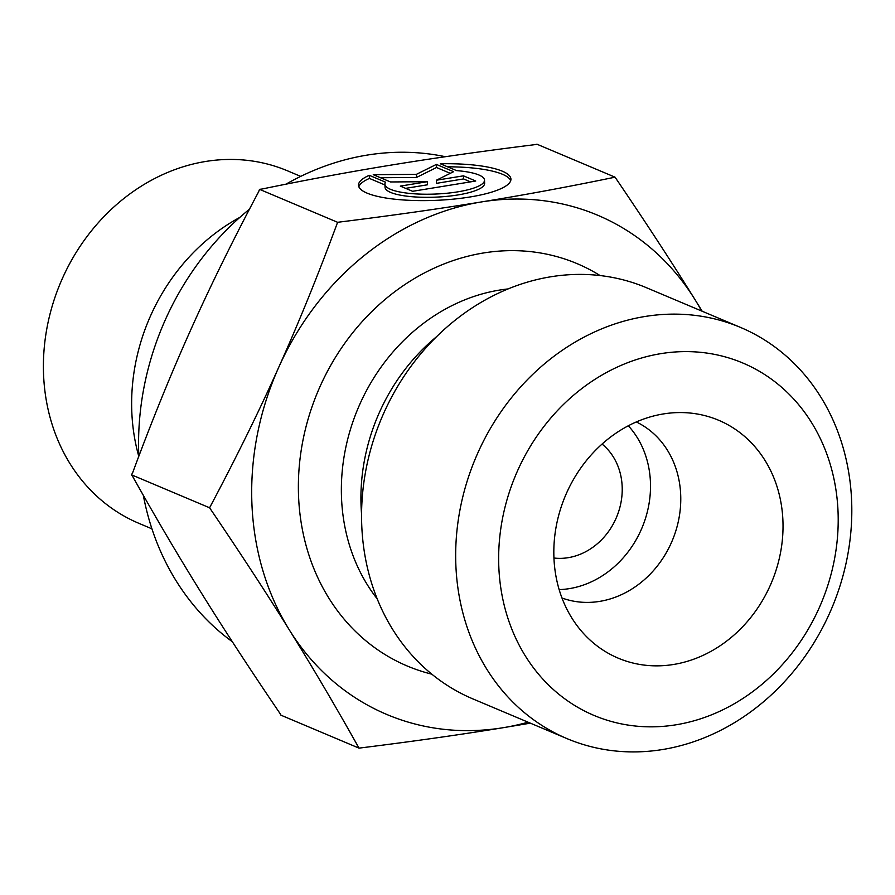 <?xml version="1.0" encoding="UTF-8"?>
<svg xmlns="http://www.w3.org/2000/svg" width="895" height="895" viewBox="0 0 895 895"><rect width="100%" height="100%" fill="white"/><g stroke="black" fill="none" stroke-linecap="round" stroke-linejoin="round"><path stroke-width="1.34" d="M369.299 175.319L385.532 182.177A49.84 11.903 -2.3 0 0 384.917 184.191A49.84 11.903 -2.3 0 0 435.194 194.058A49.84 11.903 -2.3 0 0 484.508 180.141A49.84 11.903 -2.3 0 0 456.562 170.621L440.329 163.774A76.276 18.213 177.7 0 1 510.922 179.067A76.276 18.213 177.7 0 1 435.451 200.368A76.276 18.213 177.7 0 1 358.503 185.276A76.276 18.213 177.7 0 1 369.299 175.319L369.422 178.418A76.276 18.213 -2.3 0 0 358.839 186.809M510.709 180.622A76.276 18.213 -2.3 0 0 447.5 166.794M484.508 180.141L484.642 183.24A49.84 11.903 177.7 0 1 435.328 197.157A49.84 11.903 177.7 0 1 385.04 187.29L384.917 184.191M384.951 184.963L369.422 178.418M470.535 181.875L463.565 178.933L436.514 183.33L436.391 180.231L463.442 175.834L475.737 181.025L412.606 191.295L400.3 186.104L427.351 181.707L390.466 181.953L373.249 174.682L416.298 174.391L436.38 164.411L453.597 171.683L436.391 180.231M463.442 175.834L463.565 178.933M450.286 173.328L436.503 167.51L416.421 177.49L380.464 177.725M436.38 164.411L436.503 167.51M416.298 174.391L416.421 177.49M427.351 181.707L427.486 184.795L405.625 188.353M285.93 184.191A269.384 233.293 -67.1 0 1 367.163 155.092A269.384 233.293 -67.1 0 1 445.386 156.715M232.353 641.737A269.384 233.293 -67.1 0 1 143.323 495.315M138.837 456.204A269.384 233.293 -67.1 0 1 249.459 209.206M138.781 456.349A191.273 165.653 -67.1 0 1 239.815 217.395M151.937 528.833L138.803 523.295A191.273 165.653 -67.1 0 1 46.954 328.006A191.273 165.653 -67.1 0 1 205.727 161.458A191.273 165.653 -67.1 0 1 287.563 170.844L300.698 176.382M615.055 177.176L536.978 144.218L534.863 144.654C482.808 151.143 435.697 157.833 393.531 164.702L393.397 164.725C351.108 171.583 307.298 179.682 261.955 189.035L259.528 189.337L258.633 191.743C232.778 240.453 210.112 286.545 190.657 330.031C171.135 373.483 151.814 420.986 132.717 472.549L131.509 474.82L132.885 476.856C155.752 517.634 178.575 556.332 201.364 592.949C224.074 629.532 250.242 669.639 279.866 713.27L280.929 715.172L359.007 748.13C335.759 706.602 312.59 667.278 289.465 630.136C266.43 593.027 239.804 552.249 209.587 507.778C235.967 458.173 259.035 411.331 278.77 367.219C298.583 323.14 318.195 274.832 337.605 222.296C390.723 215.695 438.695 208.904 481.51 201.923C524.392 194.965 568.907 186.719 615.055 177.176C645.273 221.636 671.899 262.425 694.945 299.534L702.183 311.236M530.355 723.16L502.766 727.769C459.996 734.75 412.069 741.541 359.007 748.13M131.509 474.82L209.587 507.778M259.528 189.337L337.605 222.296M602.055 444.065A63.758 55.221 -67.1 0 1 619.217 509.747A63.758 55.221 -67.1 0 1 568.112 557.697A63.758 55.221 -67.1 0 1 553.949 558.021M502.9 727.747A270.972 234.669 112.9 0 0 528.072 722.198M701.624 311.012A270.972 234.669 112.9 0 0 694.945 299.534A270.972 234.669 112.9 0 0 481.51 201.923A270.972 234.669 112.9 0 0 278.77 367.219A270.972 234.669 112.9 0 0 289.465 630.136A270.972 234.669 112.9 0 0 502.766 727.769M561.993 598.005A95.642 82.821 112.9 0 0 599.616 601.395A95.642 82.821 112.9 0 0 678.611 520.118A95.642 82.821 112.9 0 0 636.3 421.937M663.396 413.937A129.115 111.819 -67.1 0 1 677.179 412.606A129.115 111.819 -67.1 0 1 783.013 528.24A129.115 111.819 -67.1 0 1 673.465 664.493A129.115 111.819 -67.1 0 1 583.82 633.805A129.115 111.819 -67.1 0 1 562.575 502.968A129.115 111.819 -67.1 0 1 663.396 413.937M559.162 589.604A95.642 82.821 112.9 0 0 569.354 588.63A95.642 82.821 112.9 0 0 644.031 522.68A95.642 82.821 112.9 0 0 628.312 425.774M566.971 738.61L472.862 698.894A223.157 193.264 -67.1 0 1 381.583 418.155A223.157 193.264 -67.1 0 1 646.414 287.698L740.523 327.425A223.157 193.264 112.9 0 0 475.692 457.871A223.157 193.264 112.9 0 0 566.971 738.61A223.157 193.264 112.9 0 0 662.445 749.551A223.157 193.264 112.9 0 0 847.677 555.247A223.157 193.264 112.9 0 0 740.523 327.425M675.882 724.816A191.273 165.653 -67.1 0 1 517.813 470.211A191.273 165.653 -67.1 0 1 811.586 422.619A191.273 165.653 -67.1 0 1 675.882 724.816M600.075 275.548A218.38 189.113 112.9 0 0 317.971 391.294A218.38 189.113 112.9 0 0 431.826 674.17M436.424 336.822A186.496 161.514 112.9 0 0 361.569 514.166M377.231 598.889A186.496 161.514 -67.1 0 1 358.089 408.232A186.496 161.514 -67.1 0 1 508.047 288.94"/></g></svg>
